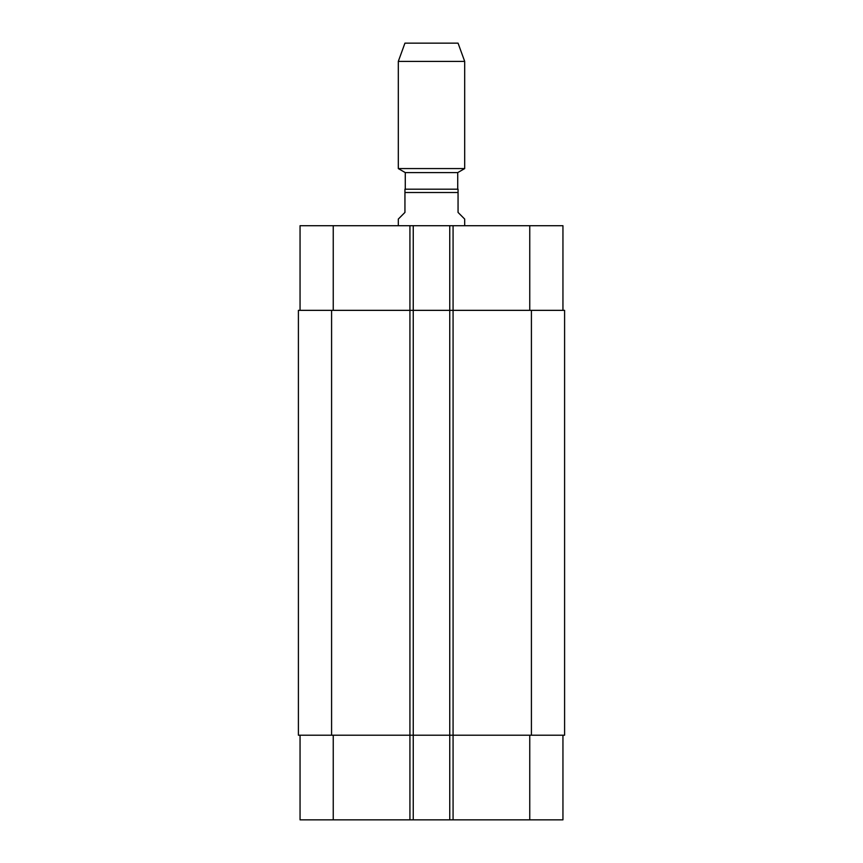 <?xml version="1.0" encoding="UTF-8"?>
<svg xmlns="http://www.w3.org/2000/svg" width="863" height="863" viewBox="0 0 863 863"><rect width="100%" height="100%" fill="white"/><g stroke="black" fill="none" stroke-linecap="round" stroke-linejoin="round"><path stroke-width="1.29" d="M464.693 225.707L464.693 219.073L458.059 212.427L458.059 189.191L404.941 189.191L404.941 212.427L398.307 219.073L398.307 225.707M405.276 189.191L405.276 172.6L457.724 172.6L464.693 168.576L464.693 61.392L398.307 61.392L398.307 168.576L464.693 168.576M405.276 172.6L398.307 168.576M398.307 61.392L404.941 43.15L458.059 43.15L464.693 61.392M300.054 735.211L300.054 819.85L562.946 819.85L562.946 735.211M300.054 310.346L300.054 225.707L562.946 225.707L562.946 310.346M413.248 819.85L413.248 310.346L298.404 310.346L298.404 735.211L564.596 735.211L564.596 310.346L413.248 310.346L413.248 225.707M449.752 819.85L449.752 225.707M564.596 735.211L564.596 310.346M404.941 192.514L458.059 192.514M333.247 310.346L333.247 225.707M409.925 819.85L409.925 225.707M453.075 819.85L453.075 225.707M529.753 310.346L529.753 225.707M333.247 735.211L333.247 819.85M529.753 735.211L529.753 819.85M531.414 735.211L531.414 310.346M331.586 735.211L331.586 310.346M457.724 189.191L457.724 172.6"/></g></svg>
